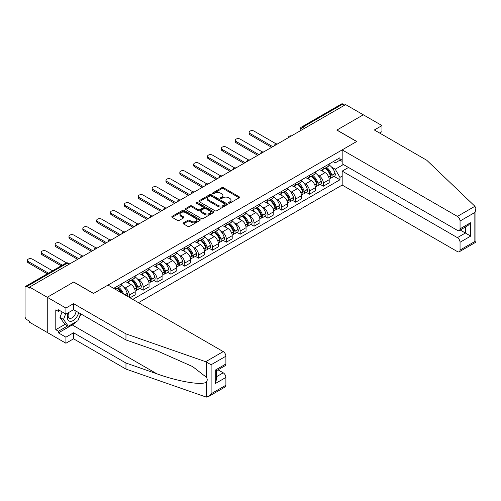 <?xml version="1.0" encoding="UTF-8"?>
<svg xmlns="http://www.w3.org/2000/svg" width="501" height="501" viewBox="0 0 501 501"><rect width="100%" height="100%" fill="white"/><g stroke="black" fill="none" stroke-linecap="round" stroke-linejoin="round"><path stroke-width="0.75" d="M228.675 203.137A0.864 0.501 0 0 0 229.896 203.137L239.159 197.789A1.234 0.714 0 0 0 239.522 197.281A1.234 0.714 0 0 0 239.159 196.78L223.465 187.718A1.234 0.714 0 0 0 221.724 187.718L212.455 193.067A0.864 0.501 0 0 0 212.205 193.417A0.864 0.501 0 0 0 212.455 193.774A0.864 0.501 0 0 0 213.676 193.774L214.879 193.079A3.945 2.28 0 0 1 220.459 193.079L221.768 193.837A3.945 2.28 0 0 1 222.92 195.446A3.945 2.28 0 0 1 221.768 197.056L220.565 197.751A0.864 0.501 0 0 0 220.315 198.102A0.864 0.501 0 0 0 220.565 198.452A0.864 0.501 0 0 0 221.786 198.452L222.989 197.763A3.945 2.28 0 0 1 228.569 197.763L229.878 198.515A3.945 2.28 0 0 1 231.03 200.131A3.945 2.28 0 0 1 229.878 201.74L228.675 202.429A0.864 0.501 0 0 0 228.425 202.786A0.864 0.501 0 0 0 228.675 203.137L228.675 202.429M183.441 222.857A1.234 0.714 0 0 0 183.084 223.358A1.234 0.714 0 0 0 183.441 223.866L187.85 226.408A1.234 0.714 0 0 0 189.591 226.408L199.88 220.465A1.234 0.714 0 0 0 200.243 219.964A1.234 0.714 0 0 0 199.88 219.457L184.186 210.395A1.234 0.714 0 0 0 182.439 210.395L172.15 216.338A1.234 0.714 0 0 0 171.793 216.839A1.234 0.714 0 0 0 172.15 217.346L177.473 220.415A1.234 0.714 0 0 0 179.214 220.415L183.616 217.872A1.234 0.714 0 0 0 183.98 217.371A1.234 0.714 0 0 0 183.616 216.864L180.98 215.342A3.3 1.904 0 0 1 180.016 213.996A3.3 1.904 0 0 1 182.051 212.236A3.3 1.904 0 0 1 185.646 212.649L195.979 218.618A3.3 1.904 0 0 1 196.943 219.964A3.3 1.904 0 0 1 194.908 221.724A3.3 1.904 0 0 1 191.313 221.31L189.591 220.315A1.234 0.714 0 0 0 187.85 220.315L183.441 222.857L183.441 223.866M29.578 287.073L345.64 104.603L363.319 114.804L336.847 130.091L356.656 141.526L93.537 293.436L73.728 282L47.257 297.281L29.578 287.073L29.578 288.1L26.829 286.509A2.511 1.453 -120 0 0 25.57 286.39A2.511 1.453 -120 0 0 25.05 287.536L25.05 316.563A2.511 1.453 -120 0 0 26.829 319.644L29.578 321.235L29.578 322.256L47.257 332.464L47.257 297.281L47.257 332.464L65.913 343.235L65.913 337.186L73.553 332.77L73.553 338.826L65.913 343.235M214.967 210.752A1.234 0.714 0 0 0 216.708 210.752L226.997 204.809A1.234 0.714 0 0 0 227.36 204.308A1.234 0.714 0 0 0 226.997 203.801L211.303 194.739A1.234 0.714 0 0 0 209.556 194.739L199.273 200.682A1.234 0.714 0 0 0 198.91 201.183A1.234 0.714 0 0 0 199.273 201.69L214.967 210.752M196.605 203.325A0.864 0.501 0 0 1 197.482 203.444L213.42 212.649L203.149 218.58A1.234 0.714 0 0 1 201.408 218.58L185.708 209.518L190.117 206.994L190.117 205.967L185.708 208.51A1.234 0.714 0 0 0 185.351 209.011A1.234 0.714 0 0 0 185.708 209.518L185.708 208.51M190.117 206.994A1.234 0.714 0 0 1 191.858 206.994L191.858 205.967A1.234 0.714 0 0 0 190.117 205.967M191.858 205.967L198.221 209.643A1.234 0.714 0 0 0 199.968 209.643L202.886 207.953A1.234 0.714 0 0 0 203.249 207.452A1.234 0.714 0 0 0 202.886 206.951L196.26 203.124A0.864 0.501 0 0 1 196.01 202.773A0.864 0.501 0 0 1 196.542 202.31A0.864 0.501 0 0 1 197.482 202.417L213.439 211.629A1.234 0.714 0 0 1 213.802 212.136A1.234 0.714 0 0 1 213.439 212.637L213.439 211.629M138.489 302.667L342.177 185.069L457.388 251.583A3.77 2.173 -120 0 0 459.273 251.771A3.77 2.173 -120 0 0 460.056 250.049L460.056 242.252A3.77 2.173 -120 0 0 457.388 237.637L465.385 233.021L470.715 236.096L460.056 242.252M304.514 128.344L302.648 127.267A2.511 1.453 60 0 0 301.389 127.141L341.632 103.914A2.511 1.453 60 0 1 342.891 104.033L302.648 127.267A2.511 1.453 120 0 0 300.869 130.348L300.869 130.448M344.751 105.11L342.891 104.033M323.345 167.321A5.78 3.338 60 0 1 322.149 169.914L328.011 166.532A5.78 3.338 -120 0 0 329.207 163.94M317.778 175.137L319.256 175.989A5.78 3.338 60 0 1 323.345 183.065L329.207 179.684A5.78 3.338 -120 0 0 325.124 172.607L320.922 170.183M329.207 179.684L329.207 182.809L323.345 186.197L320.164 184.362M322.149 169.914A5.78 3.338 60 0 1 319.306 169.657M323.345 183.065L323.345 186.197M309.486 175.325A5.78 3.338 60 0 1 308.29 177.918L314.152 174.536A5.78 3.338 -120 0 0 315.348 171.937M306.305 192.359L309.486 194.2L315.348 190.812L315.348 187.681A5.78 3.338 -120 0 0 311.265 180.604L307.069 178.181M308.29 177.918A5.78 3.338 60 0 1 305.447 177.655M303.925 183.141L305.403 183.992A5.78 3.338 60 0 1 309.486 191.069L309.486 194.2M295.628 183.322A5.78 3.338 60 0 1 294.431 185.921L300.293 182.533A5.78 3.338 -120 0 0 301.489 179.94M292.452 200.362L295.628 202.197L301.489 198.816L301.489 195.684A5.78 3.338 -120 0 0 297.406 188.608L293.21 186.184M294.431 185.921A5.78 3.338 60 0 1 291.588 185.658M290.066 191.138L291.544 191.989A5.78 3.338 60 0 1 295.628 199.072L295.628 202.197M281.769 191.326A5.78 3.338 60 0 1 280.573 193.918L286.44 190.537A5.78 3.338 -120 0 0 287.637 187.938M278.594 208.366L281.769 210.201L287.637 206.813L287.637 203.688A5.78 3.338 -120 0 0 283.547 196.605L279.351 194.188M280.573 193.918A5.78 3.338 60 0 1 277.729 193.655M276.208 199.141L277.686 199.993A5.78 3.338 60 0 1 281.769 207.07L281.769 210.201M267.916 199.323A5.78 3.338 60 0 1 266.72 201.922L272.582 198.534A5.78 3.338 -120 0 0 273.778 195.941M264.735 216.363L267.916 218.198L273.778 214.816L273.778 211.685A5.78 3.338 -120 0 0 269.688 204.608L265.492 202.185M266.72 201.922A5.78 3.338 60 0 1 263.87 201.659M262.349 207.138L263.827 207.99A5.78 3.338 60 0 1 267.916 215.073L267.916 218.198M254.057 207.326A5.78 3.338 60 0 1 252.861 209.919L258.723 206.537A5.78 3.338 -120 0 0 259.919 203.938M250.876 224.367L254.057 226.201L259.919 222.813L259.919 219.689A5.78 3.338 -120 0 0 255.836 212.612L251.64 210.188M252.861 209.919A5.78 3.338 60 0 1 250.018 209.662M248.49 215.142L249.968 215.994A5.78 3.338 60 0 1 254.057 223.07L254.057 226.201M240.198 215.33A5.78 3.338 60 0 1 239.002 217.922L244.864 214.534A5.78 3.338 -120 0 0 246.06 211.942M237.017 232.364L240.198 234.199L246.06 230.817L246.06 227.686A5.78 3.338 -120 0 0 241.977 220.609L237.781 218.185M239.002 217.922A5.78 3.338 60 0 1 236.159 217.659M234.637 223.139L236.115 223.997A5.78 3.338 60 0 1 240.198 231.074L240.198 234.199M226.339 223.327A5.78 3.338 60 0 1 225.143 225.92L231.005 222.538A5.78 3.338 -120 0 0 232.201 219.945M223.164 240.367L226.339 242.202L232.201 238.814L232.201 235.689A5.78 3.338 -120 0 0 228.118 228.613L223.922 226.189M225.143 225.92A5.78 3.338 60 0 1 222.3 225.663M220.778 231.143L222.256 231.994A5.78 3.338 60 0 1 226.339 239.071L226.339 242.202M212.48 231.33A5.78 3.338 60 0 1 211.284 233.923L217.152 230.535A5.78 3.338 -120 0 0 218.348 227.942M209.305 248.364L212.487 250.199L218.348 246.818L218.348 243.686A5.78 3.338 -120 0 0 214.259 236.61L210.063 234.186M211.284 233.923A5.78 3.338 60 0 1 208.441 233.66M206.919 239.14L208.397 239.998A5.78 3.338 60 0 1 212.487 247.074L212.487 250.199M198.628 239.328A5.78 3.338 60 0 1 197.432 241.92L203.293 238.539A5.78 3.338 -120 0 0 204.489 235.946M195.446 256.368L198.628 258.203L204.489 254.815L204.489 251.69A5.78 3.338 -120 0 0 200.4 244.613L196.204 242.19M197.432 241.92A5.78 3.338 60 0 1 194.582 241.664M193.06 247.143L194.538 247.995A5.78 3.338 60 0 1 198.628 255.072L198.628 258.203M184.769 247.331A5.78 3.338 60 0 1 183.573 249.924L189.434 246.536A5.78 3.338 -120 0 0 190.63 243.943M181.587 264.365L184.769 266.2L190.63 262.818L190.63 259.687A5.78 3.338 -120 0 0 186.547 252.61L182.351 250.187M183.573 249.924A5.78 3.338 60 0 1 180.729 249.661M179.201 255.141L180.679 255.998A5.78 3.338 60 0 1 184.769 263.075L184.769 266.2M170.91 255.328A5.78 3.338 60 0 1 169.714 257.921L175.575 254.539A5.78 3.338 -120 0 0 176.772 251.947M167.729 272.369L170.91 274.204L176.772 270.822L176.772 267.691A5.78 3.338 -120 0 0 172.688 260.614L168.493 258.19M169.714 257.921A5.78 3.338 60 0 1 166.871 257.664M165.349 263.144L166.827 263.996A5.78 3.338 60 0 1 170.91 271.072L170.91 274.204M157.051 263.332A5.78 3.338 60 0 1 155.855 265.925L161.717 262.543A5.78 3.338 -120 0 0 162.913 259.944M153.876 280.366L157.051 282.207L162.919 278.819L162.919 275.688A5.78 3.338 -120 0 0 158.83 268.611L154.634 266.188M155.855 265.925A5.78 3.338 60 0 1 153.012 265.662M151.49 271.147L152.968 271.999A5.78 3.338 60 0 1 157.051 279.076L157.051 282.207M143.192 271.329A5.78 3.338 60 0 1 141.996 273.928L147.864 270.54A5.78 3.338 -120 0 0 149.06 267.947M140.017 288.369L143.198 290.204L149.06 286.822L149.06 283.691A5.78 3.338 -120 0 0 144.971 276.615L140.775 274.191M141.996 273.928A5.78 3.338 60 0 1 139.153 273.665M137.631 279.145L139.109 279.996A5.78 3.338 60 0 1 143.198 287.079L143.198 290.204M129.339 279.333A5.78 3.338 60 0 1 128.143 281.925L134.005 278.543A5.78 3.338 -120 0 0 135.201 275.945M130.047 297.794L135.201 294.82L135.201 291.695A5.78 3.338 -120 0 0 131.112 284.612L126.916 282.195M128.143 281.925A5.78 3.338 60 0 1 125.294 281.662M123.772 287.148L125.25 288A5.78 3.338 60 0 1 129.339 295.076L129.339 297.387M115.349 289.309L120.146 286.541A5.78 3.338 -120 0 0 121.342 283.948M115.48 287.33A5.78 3.338 60 0 1 115.055 289.14M342.177 161.422L339.954 160.145L335.25 162.863L333.159 161.654M331.637 167.134L335.25 169.219L343.379 164.528M342.177 176.095L339.954 177.373L335.25 169.219M132.803 299.385L339.954 179.784L339.954 177.373M342.177 158.861L339.954 160.145L339.954 157.734L113.702 288.357M334.023 176.358L339.954 179.784M229.02 203.256L229.878 202.767A3.945 2.28 0 0 0 231.03 201.151L231.03 200.131M222.92 195.446L222.92 196.473A3.945 2.28 0 0 1 221.768 198.083L220.91 198.578M239.146 197.795L223.465 188.745A1.234 0.714 0 0 0 221.724 188.745L212.8 193.893M226.997 203.801L226.997 204.809L211.303 195.766A1.234 0.714 0 0 0 209.556 195.766L199.285 201.696L199.273 200.682M224.817 204.659A0.864 0.501 0 0 0 225.068 204.308A0.864 0.501 0 0 0 224.817 203.951L211.04 195.997A0.864 0.501 0 0 0 209.819 195.997L208.554 196.73A3.945 2.28 0 0 0 207.401 198.34A3.945 2.28 0 0 0 208.554 199.949L217.973 205.391A3.945 2.28 0 0 0 223.552 205.391L224.817 204.659L224.817 205.686A0.864 0.501 0 0 0 225.068 205.329L225.068 204.308M207.401 198.34L207.401 199.367A3.945 2.28 0 0 0 208.554 200.976L208.554 199.949M224.817 205.686L223.552 206.412A3.945 2.28 0 0 1 217.973 206.412L208.554 200.976M191.858 206.994L198.221 210.67A1.234 0.714 0 0 0 199.968 210.67L202.886 208.98A1.234 0.714 0 0 0 203.249 208.479L203.249 207.452M204.828 213.457A3.3 1.904 0 0 0 208.422 213.871A3.3 1.904 0 0 0 210.458 212.111A3.3 1.904 0 0 0 209.493 210.764L205.855 208.66A1.234 0.714 0 0 0 204.107 208.66L201.189 210.345A1.234 0.714 0 0 0 200.826 210.852A1.234 0.714 0 0 0 201.189 211.353L204.828 213.457L204.828 214.478A3.3 1.904 0 0 0 208.422 214.891A3.3 1.904 0 0 0 210.458 213.132L210.458 212.111M200.826 210.852L200.826 211.873A1.234 0.714 0 0 0 201.189 212.38L201.189 211.353M204.828 214.478L201.189 212.38M196.943 219.964L196.943 220.985A3.3 1.904 0 0 1 194.908 222.745A3.3 1.904 0 0 1 191.313 222.331L189.591 221.342A1.234 0.714 0 0 0 187.85 221.342L183.46 223.872M180.016 213.996L180.016 215.023A3.3 1.904 0 0 0 180.98 216.369L180.98 215.342M183.616 216.864L183.616 217.872L180.98 216.369M199.88 219.457L199.88 220.465L184.186 211.422A1.234 0.714 0 0 0 182.439 211.422L172.169 217.353L172.15 216.338M325.525 167.967A7.916 4.572 60 0 1 325.569 167.992A7.916 4.572 60 0 1 330.773 175.093L330.823 175.256A1.541 0.889 60 0 1 330.579 176.465A1.541 0.889 60 0 1 330.541 176.484M276.183 143.887L254.057 131.118A2.887 1.666 -0 0 0 250.907 130.755A2.887 1.666 -0 0 0 249.122 132.295A2.887 1.666 -0 0 0 249.968 133.473L249.968 134.807A2.887 1.666 180 0 1 249.122 133.629L249.122 132.295M325.18 168.167A9.55 5.511 60 0 1 330.428 176.045L330.472 176.208A3.175 1.829 60 0 1 329.971 178.7L329.182 179.158M330.516 177.999A3.175 1.829 -120 0 0 331.393 177.88A3.175 1.829 -120 0 0 331.894 175.388L331.85 175.225A9.55 5.511 -120 0 0 326.602 167.347M329.088 164.954A9.55 5.511 60 0 1 335.088 173.352L335.138 173.515A3.175 1.829 60 0 1 334.637 176.008L331.393 177.88M271.642 147.319L249.968 134.807M321.924 170.027A9.55 5.511 60 0 1 323.915 171.912M272.801 146.655L249.968 133.473M328.556 171.924L329.777 172.626M474.923 206.28L475.95 208.767L474.848 212.48L460.056 221.022A3.77 2.173 -120 0 0 457.388 216.401L474.923 206.28L426.746 160.245L374.335 129.984L381.975 125.576L363.319 114.804L336.935 130.041L356.743 141.476L342.177 149.887L457.388 216.401M381.975 125.576L381.975 131.625L379.576 133.016M342.177 185.069L342.177 171.117L457.388 237.637M342.177 149.887L342.177 163.833L457.388 230.354A3.77 2.173 -120 0 0 459.273 230.541A3.77 2.173 -120 0 0 460.056 228.813L460.056 221.022M348.483 167.478L342.177 171.117M460.181 230.015L465.385 233.021L465.385 227.016M460.056 228.813L470.715 222.663L468.053 225.475L459.273 230.541M460.056 250.049L474.848 241.507L475.405 241.833M73.553 332.77L125.964 363.031L125.964 369.08L205.698 396.898L208.441 396.592L211.109 393.78L225.895 385.238A3.77 2.173 60 0 1 225.118 386.966L208.441 396.592M125.964 363.031L156.938 373.84C178.945 381.837 203.6 385.808 206.493 381.818C207.458 380.603 207.458 379.113 206.493 377.353L192.653 366.6L156.938 350.763L125.964 339.954L73.553 309.693L65.913 314.102L58.448 309.793L58.448 311.434L55.786 309.9L55.786 329.696L58.448 331.236L67.691 325.9M125.964 369.08L73.553 338.826M225.895 356.211L211.109 364.747L205.698 361.716L125.964 333.898L73.553 303.644L65.913 308.052L47.257 297.281L73.641 282.05L93.449 293.486L108.016 285.075L223.233 351.596A3.77 2.173 60 0 1 225.895 356.211L225.895 364.008A3.77 2.173 60 0 1 225.118 365.73L216.338 370.796L216.338 379.883L215.236 383.597L215.236 370.158C216.676 370.99 216.676 370.99 215.236 370.158L225.895 364.008M65.913 308.052L65.913 314.102M76.133 321.742A14.134 8.16 -60 0 1 72.219 324.924L58.448 332.877L65.913 337.186M58.448 332.877L58.448 331.236M73.553 303.644L73.553 309.693M125.964 333.898L125.964 339.954M216.338 376.802L223.233 372.825A3.77 2.173 60 0 1 225.895 377.441L225.895 385.238M223.233 372.825L218.029 369.826M80.949 313.964A14.134 8.16 -60 0 1 78.945 318.041M59.869 310.614L58.448 311.434M55.786 329.696L65.024 324.36M68.455 312.637A8.166 4.716 120 0 0 67.334 317.233A8.166 4.716 120 0 0 72.269 320.978A8.166 4.716 120 0 0 78.638 312.63M68.894 312.386A5.592 3.225 120 0 0 68.105 315.574A5.592 3.225 120 0 0 69.263 318.135A5.592 3.225 120 0 0 73.528 316.676A5.592 3.225 120 0 0 76.008 311.108M80.605 313.764L77.906 320.721L68.311 326.257L64.761 324.21L59.963 317.383L62.093 311.898M68.311 326.257L63.514 319.438L65.644 313.952M59.963 317.383L63.514 319.438M311.666 175.97A7.916 4.572 60 0 1 311.71 175.989A7.916 4.572 60 0 1 316.914 183.09L316.964 183.26A1.541 0.889 60 0 1 316.72 184.462A1.541 0.889 60 0 1 316.682 184.481M262.324 151.891L240.198 139.115A2.887 1.666 -0 0 0 237.048 138.752A2.887 1.666 -0 0 0 235.263 140.293A2.887 1.666 -0 0 0 236.115 141.476L236.115 142.81A2.887 1.666 180 0 1 235.263 141.626L235.263 140.293M311.321 176.17A9.55 5.511 60 0 1 316.569 184.042L316.613 184.211A3.175 1.829 60 0 1 316.112 186.698L315.323 187.155M316.657 185.996A3.175 1.829 -120 0 0 317.534 185.877A3.175 1.829 -120 0 0 318.035 183.391L317.991 183.222A9.55 5.511 -120 0 0 312.743 175.35M315.229 172.951A9.55 5.511 60 0 1 321.235 181.356L321.279 181.519A3.175 1.829 60 0 1 320.778 184.005L317.534 185.877M257.79 155.323L236.115 142.81M308.065 178.03A9.55 5.511 60 0 1 310.056 179.909M258.942 154.652L236.115 141.476M314.703 179.922L315.918 180.629M297.813 183.967A7.916 4.572 60 0 1 297.851 183.992A7.916 4.572 60 0 1 303.055 191.094L303.105 191.257A1.541 0.889 60 0 1 302.861 192.465A1.541 0.889 60 0 1 302.829 192.484M248.465 159.894L226.339 147.119A2.887 1.666 -0 0 0 223.189 146.755A2.887 1.666 -0 0 0 221.411 148.296A2.887 1.666 -0 0 0 222.256 149.473L222.256 150.807A2.887 1.666 180 0 1 221.411 149.63L221.411 148.296M297.462 184.168A9.55 5.511 60 0 1 302.71 192.046L302.761 192.209A3.175 1.829 60 0 1 302.26 194.701L301.47 195.158M302.798 194A3.175 1.829 -120 0 0 303.675 193.881A3.175 1.829 -120 0 0 304.182 191.388L304.132 191.225A9.55 5.511 -120 0 0 298.884 183.347M301.37 180.955A9.55 5.511 60 0 1 307.376 189.353L307.42 189.516A3.175 1.829 60 0 1 306.919 192.008L303.675 193.881M243.931 163.32L222.256 150.807M294.206 186.028A9.55 5.511 60 0 1 296.204 187.913M245.083 162.656L222.256 149.473M300.844 187.925L302.059 188.626M283.954 191.971A7.916 4.572 60 0 1 283.992 191.989A7.916 4.572 60 0 1 289.202 199.091L289.246 199.26A1.541 0.889 60 0 1 289.002 200.469A1.541 0.889 60 0 1 288.971 200.481M234.612 167.891L212.487 155.116A2.887 1.666 -0 0 0 209.337 154.753A2.887 1.666 -0 0 0 207.552 156.299A2.887 1.666 -0 0 0 208.397 157.477L208.397 158.811A2.887 1.666 180 0 1 207.552 157.627L207.552 156.299M283.604 192.171A9.55 5.511 60 0 1 288.852 200.049L288.902 200.212A3.175 1.829 60 0 1 288.401 202.698L287.612 203.155M288.939 201.997A3.175 1.829 -120 0 0 289.822 201.878A3.175 1.829 -120 0 0 290.323 199.392L290.273 199.229A9.55 5.511 -120 0 0 285.025 191.351M287.518 188.952A9.55 5.511 60 0 1 293.517 197.356L293.561 197.519A3.175 1.829 60 0 1 293.06 200.012L289.822 201.878M230.072 171.323L208.397 158.811M280.347 194.031A9.55 5.511 60 0 1 282.345 195.91M231.224 170.659L208.397 157.477M286.985 195.922L288.2 196.63M270.095 199.968A7.916 4.572 60 0 1 270.133 199.993A7.916 4.572 60 0 1 275.343 207.095L275.387 207.257A1.541 0.889 60 0 1 275.143 208.466A1.541 0.889 60 0 1 275.112 208.485M220.753 175.895L198.628 163.119A2.887 1.666 -0 0 0 195.478 162.756A2.887 1.666 -0 0 0 193.693 164.297A2.887 1.666 -0 0 0 194.538 165.474L194.538 166.808A2.887 1.666 180 0 1 193.693 165.631L193.693 164.297M269.751 200.168A9.55 5.511 60 0 1 274.993 208.047L275.043 208.209A3.175 1.829 60 0 1 274.542 210.702L273.753 211.159M275.087 210A3.175 1.829 -120 0 0 275.963 209.881A3.175 1.829 -120 0 0 276.464 207.389L276.414 207.226A9.55 5.511 -120 0 0 271.173 199.348M273.659 196.956A9.55 5.511 60 0 1 279.658 205.354L279.708 205.516A3.175 1.829 60 0 1 279.207 208.009L275.963 209.881M216.213 179.327L194.538 166.808M266.494 202.028A9.55 5.511 60 0 1 268.486 203.913M217.371 178.657L194.538 165.474M273.126 203.926L274.348 204.627M256.236 207.971A7.916 4.572 60 0 1 256.28 207.99A7.916 4.572 60 0 1 261.484 215.098L261.535 215.261A1.541 0.889 60 0 1 261.29 216.47A1.541 0.889 60 0 1 261.253 216.488M206.894 183.892L184.769 171.117A2.887 1.666 -0 0 0 181.619 170.76A2.887 1.666 -0 0 0 179.834 172.3A2.887 1.666 -0 0 0 180.679 173.478L180.679 174.811A2.887 1.666 180 0 1 179.834 173.634L179.834 172.3M255.892 208.172A9.55 5.511 60 0 1 261.14 216.05L261.184 216.213A3.175 1.829 60 0 1 260.683 218.705L259.894 219.156M261.228 218.004A3.175 1.829 -120 0 0 262.104 217.885A3.175 1.829 -120 0 0 262.605 215.392L262.562 215.23A9.55 5.511 -120 0 0 257.314 207.351M259.8 204.953A9.55 5.511 60 0 1 265.799 213.357L265.849 213.52A3.175 1.829 60 0 1 265.348 216.012L262.104 217.885M202.354 187.324L180.679 174.811M252.636 210.032A9.55 5.511 60 0 1 254.627 211.91M203.512 186.66L180.679 173.478M259.274 211.929L260.489 212.631M242.378 215.969A7.916 4.572 60 0 1 242.421 215.994A7.916 4.572 60 0 1 247.626 223.095L247.676 223.258A1.541 0.889 60 0 1 247.431 224.467A1.541 0.889 60 0 1 247.394 224.486M193.035 191.896L170.91 179.12A2.887 1.666 -0 0 0 167.76 178.757A2.887 1.666 -0 0 0 165.975 180.297A2.887 1.666 -0 0 0 166.827 181.481L166.827 182.809A2.887 1.666 180 0 1 165.975 181.631L165.975 180.297M242.033 216.169A9.55 5.511 60 0 1 247.281 224.047L247.325 224.21A3.175 1.829 60 0 1 246.824 226.702L246.035 227.16M247.369 226.001A3.175 1.829 -120 0 0 248.245 225.882A3.175 1.829 -120 0 0 248.746 223.39L248.703 223.227A9.55 5.511 -120 0 0 243.455 215.349M245.941 212.956A9.55 5.511 60 0 1 251.947 221.354L251.99 221.517A3.175 1.829 60 0 1 251.489 224.01L248.245 225.882M188.501 195.327L166.827 182.809M238.777 218.029A9.55 5.511 60 0 1 240.768 219.914M189.654 194.657L166.827 181.481M245.415 219.926L246.63 220.628M228.525 223.972A7.916 4.572 60 0 1 228.562 223.997A7.916 4.572 60 0 1 233.767 231.099L233.817 231.262A1.541 0.889 60 0 1 233.572 232.47A1.541 0.889 60 0 1 233.541 232.489M179.176 199.893L157.051 187.117A2.887 1.666 -0 0 0 153.907 186.76A2.887 1.666 -0 0 0 152.122 188.301A2.887 1.666 -0 0 0 152.968 189.478L152.968 190.812A2.887 1.666 180 0 1 152.122 189.635L152.122 188.301M228.174 224.172A9.55 5.511 60 0 1 233.422 232.051L233.472 232.214A3.175 1.829 60 0 1 232.971 234.706L232.182 235.157M233.51 234.005A3.175 1.829 -120 0 0 234.387 233.886A3.175 1.829 -120 0 0 234.894 231.393L234.844 231.23A9.55 5.511 -120 0 0 229.596 223.352M232.082 220.96A9.55 5.511 60 0 1 238.088 229.358L238.132 229.521A3.175 1.829 60 0 1 237.631 232.013L234.387 233.886M174.642 203.325L152.968 190.812M224.918 226.032A9.55 5.511 60 0 1 226.915 227.917M175.795 202.661L152.968 189.478M231.556 227.93L232.771 228.631M214.666 231.969A7.916 4.572 60 0 1 214.704 231.994A7.916 4.572 60 0 1 219.914 239.096L219.958 239.259A1.541 0.889 60 0 1 219.714 240.467A1.541 0.889 60 0 1 219.682 240.486M165.324 207.896L143.198 195.121A2.887 1.666 -0 0 0 140.048 194.757A2.887 1.666 -0 0 0 138.263 196.298A2.887 1.666 -0 0 0 139.109 197.482L139.109 198.816A2.887 1.666 180 0 1 138.263 197.632L138.263 196.298M214.315 232.17A9.55 5.511 60 0 1 219.563 240.048L219.613 240.211A3.175 1.829 60 0 1 219.112 242.703L218.323 243.16M219.651 242.002A3.175 1.829 -120 0 0 220.534 241.883A3.175 1.829 -120 0 0 221.035 239.39L220.985 239.227A9.55 5.511 -120 0 0 215.737 231.349M218.229 228.957A9.55 5.511 60 0 1 224.229 237.355L224.273 237.524A3.175 1.829 60 0 1 223.772 240.01L220.534 241.883M160.783 211.328L139.109 198.816M211.059 234.036A9.55 5.511 60 0 1 213.057 235.915M161.936 210.658L139.109 197.482M217.697 235.927L218.912 236.629M200.807 239.973A7.916 4.572 60 0 1 200.845 239.998A7.916 4.572 60 0 1 206.055 247.099L206.099 247.262A1.541 0.889 60 0 1 205.861 248.471A1.541 0.889 60 0 1 205.823 248.49M151.465 215.893L129.339 203.118A2.887 1.666 -0 0 0 126.189 202.761A2.887 1.666 -0 0 0 124.405 204.302A2.887 1.666 -0 0 0 125.25 205.479L125.25 206.813A2.887 1.666 180 0 1 124.405 205.635L124.405 204.302M200.463 240.173A9.55 5.511 60 0 1 205.711 248.051L205.754 248.214A3.175 1.829 60 0 1 205.253 250.707L204.464 251.158M205.798 250.005A3.175 1.829 -120 0 0 206.675 249.886A3.175 1.829 -120 0 0 207.176 247.394L207.126 247.231A9.55 5.511 -120 0 0 201.884 239.353M204.37 236.96A9.55 5.511 60 0 1 210.37 245.358L210.42 245.521A3.175 1.829 60 0 1 209.919 248.014L206.675 249.886M146.925 219.325L125.25 206.813M197.206 242.033A9.55 5.511 60 0 1 199.198 243.918M148.083 218.661L125.25 205.479M203.838 243.931L205.059 244.632M186.948 247.976A7.916 4.572 60 0 1 186.992 247.995A7.916 4.572 60 0 1 192.196 255.097L192.246 255.26A1.541 0.889 60 0 1 192.002 256.468A1.541 0.889 60 0 1 191.964 256.487M137.606 223.897L115.48 211.121A2.887 1.666 -0 0 0 112.33 210.758A2.887 1.666 -0 0 0 110.546 212.299A2.887 1.666 -0 0 0 111.391 213.482L111.391 214.816A2.887 1.666 180 0 1 110.546 213.633L110.546 212.299M186.604 248.17A9.55 5.511 60 0 1 191.852 256.049L191.896 256.218A3.175 1.829 60 0 1 191.395 258.704L190.605 259.161M191.939 258.002A3.175 1.829 -120 0 0 192.816 257.883A3.175 1.829 -120 0 0 193.317 255.397L193.273 255.228A9.55 5.511 -120 0 0 188.025 247.35M190.512 244.958A9.55 5.511 60 0 1 196.511 253.356L196.561 253.525A3.175 1.829 60 0 1 196.06 256.011L192.816 257.883M133.066 227.329L111.391 214.816M183.347 250.037A9.55 5.511 60 0 1 185.339 251.915M134.224 226.659L111.391 213.482M189.985 251.928L191.2 252.636M173.089 255.973A7.916 4.572 60 0 1 173.133 255.998A7.916 4.572 60 0 1 178.337 263.1L178.387 263.263A1.541 0.889 60 0 1 178.143 264.472A1.541 0.889 60 0 1 178.105 264.49M123.747 231.894L101.622 219.125A2.887 1.666 -0 0 0 98.472 218.762A2.887 1.666 -0 0 0 96.687 220.302A2.887 1.666 -0 0 0 97.538 221.48L97.538 222.813A2.887 1.666 180 0 1 96.687 221.636L96.687 220.302M172.745 256.174A9.55 5.511 60 0 1 177.993 264.052L178.037 264.215A3.175 1.829 60 0 1 177.536 266.707L176.747 267.165M178.08 266.006A3.175 1.829 -120 0 0 178.957 265.887A3.175 1.829 -120 0 0 179.458 263.394L179.414 263.232A9.55 5.511 -120 0 0 174.166 255.353M176.653 252.961A9.55 5.511 60 0 1 182.658 261.359L182.702 261.522A3.175 1.829 60 0 1 182.201 264.014L178.957 265.887M119.213 235.326L97.538 222.813M169.488 258.034A9.55 5.511 60 0 1 171.48 259.919M120.365 234.662L97.538 221.48M176.127 259.931L177.341 260.633M159.237 263.977A7.916 4.572 60 0 1 159.274 263.996A7.916 4.572 60 0 1 164.478 271.097L164.528 271.266A1.541 0.889 60 0 1 164.284 272.469A1.541 0.889 60 0 1 164.253 272.488M109.894 239.898L87.763 227.122A2.887 1.666 -0 0 0 84.619 226.759A2.887 1.666 -0 0 0 82.834 228.299A2.887 1.666 -0 0 0 83.68 229.483L83.68 230.817A2.887 1.666 180 0 1 82.834 229.633L82.834 228.299M158.886 264.177A9.55 5.511 60 0 1 164.134 272.049L164.184 272.218A3.175 1.829 60 0 1 163.683 274.705L162.894 275.162M164.222 274.003A3.175 1.829 -120 0 0 165.105 273.884A3.175 1.829 -120 0 0 165.606 271.398L165.555 271.229A9.55 5.511 -120 0 0 160.307 263.357M162.794 260.958A9.55 5.511 60 0 1 168.799 269.363L168.843 269.525A3.175 1.829 60 0 1 168.342 272.012L165.105 273.884M105.354 243.329L83.68 230.817M155.629 266.037A9.55 5.511 60 0 1 157.627 267.916M106.506 242.659L83.68 229.483M162.268 267.929L163.483 268.636M145.378 271.974A7.916 4.572 60 0 1 145.415 271.999A7.916 4.572 60 0 1 150.626 279.101L150.669 279.264A1.541 0.889 60 0 1 150.425 280.472A1.541 0.889 60 0 1 150.394 280.491M96.035 247.901L73.91 235.126A2.887 1.666 -0 0 0 70.76 234.762A2.887 1.666 -0 0 0 68.975 236.303A2.887 1.666 -0 0 0 69.821 237.48L69.821 238.814A2.887 1.666 180 0 1 68.975 237.637L68.975 236.303M145.027 272.175A9.55 5.511 60 0 1 150.275 280.053L150.325 280.216A3.175 1.829 60 0 1 149.824 282.708L149.035 283.165M150.363 282.007A3.175 1.829 -120 0 0 151.246 281.888A3.175 1.829 -120 0 0 151.747 279.395L151.697 279.232A9.55 5.511 -120 0 0 146.449 271.354M148.941 268.962A9.55 5.511 60 0 1 154.941 277.36L154.984 277.523A3.175 1.829 60 0 1 154.483 280.015L151.246 281.888M91.495 251.327L69.821 238.814M141.77 274.034A9.55 5.511 60 0 1 143.768 275.919M92.647 250.663L69.821 237.48M148.409 275.932L149.624 276.633M131.519 279.978A7.916 4.572 60 0 1 131.556 279.996A7.916 4.572 60 0 1 136.767 287.098L136.811 287.267A1.541 0.889 60 0 1 136.573 288.476A1.541 0.889 60 0 1 136.535 288.495M82.177 255.898L60.051 243.123A2.887 1.666 -0 0 0 56.901 242.76A2.887 1.666 -0 0 0 55.116 244.306A2.887 1.666 -0 0 0 55.962 245.484L55.962 246.818A2.887 1.666 180 0 1 55.116 245.64L55.116 244.306M131.174 280.178A9.55 5.511 60 0 1 136.422 288.056L136.466 288.219A3.175 1.829 60 0 1 135.965 290.705L135.176 291.162M136.51 290.004A3.175 1.829 -120 0 0 137.387 289.885A3.175 1.829 -120 0 0 137.888 287.399L137.838 287.236A9.55 5.511 -120 0 0 132.596 279.358M135.082 276.959A9.55 5.511 60 0 1 141.082 285.363L141.132 285.526A3.175 1.829 60 0 1 140.631 288.019L137.387 289.885M77.636 259.33L55.962 246.818M127.918 282.038A9.55 5.511 60 0 1 129.909 283.917M78.795 258.666L55.962 245.484M134.55 283.935L135.771 284.637M117.66 287.975A7.916 4.572 60 0 1 117.704 288A7.916 4.572 60 0 1 122.231 293.279M66.539 262.875L46.192 251.126A2.887 1.666 -0 0 0 43.042 250.763A2.887 1.666 -0 0 0 41.257 252.304A2.887 1.666 -0 0 0 42.103 253.481L42.103 254.815A2.887 1.666 180 0 1 41.257 253.638L41.257 252.304M121.223 284.963A9.55 5.511 60 0 1 127.223 293.361L127.273 293.523A3.175 1.829 60 0 1 126.866 295.953M123.597 294.068A9.55 5.511 -120 0 0 118.737 287.355M61.178 265.831L42.103 254.815M117.315 288.175A9.55 5.511 60 0 1 121.117 292.64M62.331 265.161L42.103 253.481M120.697 291.933L121.912 292.634M52.561 270.803L32.333 259.123A2.887 1.666 -0 0 0 29.183 258.767A2.887 1.666 -0 0 0 27.405 260.307A2.887 1.666 -0 0 0 28.25 261.484L28.25 262.818A2.887 1.666 180 0 1 27.405 261.641L27.405 260.307M47.319 273.828L28.25 262.818M48.478 273.164L28.25 261.484M300.957 130.398L300.869 130.348A2.511 1.453 0 0 1 300.137 129.321L300.137 130.874M129.339 295.076L135.201 291.695M143.198 287.079L149.06 283.691M157.051 279.076L162.919 275.688M170.91 271.072L176.772 267.691M184.769 263.075L190.63 259.687M198.628 255.072L204.489 251.69M212.487 247.074L218.348 243.686M226.339 239.071L232.201 235.689M240.198 231.074L246.06 227.686M254.057 223.07L259.919 219.689M267.916 215.073L273.778 211.685M281.769 207.07L287.637 203.688M295.628 199.072L301.489 195.684M309.486 191.069L315.348 187.681M125.25 288L131.112 284.612M139.109 279.996L144.971 276.615M152.968 271.999L158.83 268.611M166.827 263.996L172.688 260.614M180.679 255.998L186.547 252.61M194.538 247.995L200.4 244.613M208.397 239.998L214.259 236.61M222.256 231.994L228.118 228.613M236.115 223.997L241.977 220.609M249.968 215.994L255.836 212.612M263.827 207.99L269.688 204.608M277.686 199.993L283.547 196.605M291.544 191.989L297.406 188.608M305.403 183.992L311.265 180.604M319.256 175.989L325.124 172.607M291.119 136.078A2.511 1.453 120 0 0 290.01 136.717M277.266 144.075A2.511 1.453 120 0 0 276.151 144.72M263.407 152.079A2.511 1.453 120 0 0 262.299 152.717M249.548 160.082A2.511 1.453 120 0 0 248.44 160.721M235.689 168.079A2.511 1.453 120 0 0 234.581 168.718M221.83 176.083A2.511 1.453 120 0 0 220.722 176.721M207.978 184.08A2.511 1.453 120 0 0 206.863 184.719M194.119 192.083A2.511 1.453 120 0 0 193.01 192.722M180.26 200.081A2.511 1.453 120 0 0 179.151 200.726M166.401 208.084A2.511 1.453 120 0 0 165.292 208.723M152.542 216.081A2.511 1.453 120 0 0 151.434 216.726M138.689 224.085A2.511 1.453 120 0 0 137.575 224.724M124.83 232.082A2.511 1.453 120 0 0 123.722 232.727M110.971 240.085A2.511 1.453 120 0 0 109.863 240.724M97.113 248.089A2.511 1.453 120 0 0 96.004 248.728M83.254 256.086A2.511 1.453 120 0 0 82.145 256.725M68.931 264.359L67.065 263.282L26.829 286.509M69.67 263.933L68.324 263.157A2.511 1.453 120 0 0 67.065 263.282A2.511 1.453 60 0 0 65.813 263.157L25.57 286.39M229.878 202.767L229.878 201.74M220.565 198.452L220.565 197.751M221.768 198.083L221.768 197.056M212.455 193.774L212.455 193.067M221.724 188.745L221.724 187.718M223.465 188.745L223.465 187.718M239.159 197.789L239.159 196.78M209.556 195.766L209.556 194.739M211.303 195.766L211.303 194.739M217.973 206.412L217.973 205.391M223.552 206.412L223.552 205.391M198.221 210.67L198.221 209.643M199.968 210.67L199.968 209.643M202.886 208.98L202.886 207.953M197.482 203.444L197.482 202.417M187.85 221.342L187.85 220.315M189.591 221.342L189.591 220.315M191.313 222.331L191.313 221.31M182.439 211.422L182.439 210.395M184.186 211.422L184.186 210.395M328.737 177.21L330.472 176.208M331.894 175.388L335.138 173.515M331.85 175.225L335.088 173.352M330.422 176.033L330.898 175.757M328.675 177.053L330.428 176.045M474.848 241.507L474.848 212.48M470.715 222.663L470.715 236.096M206.493 397.086L206.493 381.818M206.493 377.353L206.493 362.085M211.109 364.747L211.109 393.78M225.895 377.441L215.236 383.597M205.698 361.716L223.233 351.596M72.219 324.924L156.938 373.84M314.878 185.213L316.613 184.211M318.035 183.391L321.279 181.519M317.991 183.222L321.235 181.356M316.563 184.036L317.039 183.761M314.822 185.057L316.569 184.042M301.02 193.211L302.761 192.209M304.182 191.388L307.42 189.516M304.132 191.225L307.376 189.353M300.963 193.054L303.18 191.764M287.161 201.214L288.902 200.212M290.323 199.392L293.561 197.519M290.273 199.229L293.517 197.356M288.852 200.037L289.321 199.761M287.104 201.058L288.852 200.049M273.308 209.211L275.043 208.209M276.464 207.389L279.708 205.516M276.414 207.226L279.658 205.354M273.245 209.055L275.462 207.765M259.449 217.215L261.184 216.213M262.605 215.392L265.849 213.52M262.562 215.23L265.799 213.357M261.134 216.037L261.61 215.762M259.386 217.058L261.14 216.05M245.59 225.212L247.325 224.21M248.746 223.39L251.99 221.517M248.703 223.227L251.947 221.354M245.534 225.055L247.751 223.765M231.731 233.215L233.472 232.214M234.894 231.393L238.132 229.521M234.844 231.23L238.088 229.358M233.422 232.038L233.892 231.763M231.675 233.059L233.422 232.051M217.872 241.219L219.613 240.211M221.035 239.39L224.273 237.524M220.985 239.227L224.229 237.355M217.816 241.056L220.033 239.766M204.02 249.216L205.754 248.214M207.176 247.394L210.42 245.521M207.126 247.231L210.37 245.358M205.704 248.039L206.174 247.763M203.957 249.06L205.711 248.051M190.161 257.22L191.896 256.218M193.317 255.397L196.561 253.525M193.273 255.228L196.511 253.356M190.104 257.063L192.321 255.767M176.302 265.217L178.037 264.215M179.458 263.394L182.702 261.522M179.414 263.232L182.658 261.359M177.987 264.04L178.462 263.764M176.246 265.06L177.993 264.052M162.443 273.22L164.184 272.218M165.606 271.398L168.843 269.525M165.555 271.229L168.799 269.363M162.387 273.064L164.604 271.767M148.584 281.218L150.325 280.216M151.747 279.395L154.984 277.523M151.697 279.232L154.941 277.36M150.275 280.04L150.745 279.771M148.528 281.061L150.275 280.053M134.731 289.221L136.466 288.219M137.888 287.399L141.132 285.526M137.838 287.236L141.082 285.363M134.669 289.064L136.886 287.768M124.962 294.857L127.273 293.523M124.799 294.763L127.223 293.361M291.332 135.953A2.511 2.511 0 0 0 288.113 137.813M277.479 143.956A2.511 2.511 0 0 0 274.254 145.816M263.62 151.953A2.511 2.511 0 0 0 260.395 153.813M249.761 159.957A2.511 2.511 0 0 0 246.536 161.817M235.902 167.954A2.511 2.511 0 0 0 232.677 169.82M222.043 175.957A2.511 2.511 0 0 0 218.824 177.817M208.191 183.955A2.511 2.511 0 0 0 204.965 185.821M194.332 191.958A2.511 2.511 0 0 0 191.106 193.818M180.473 199.962A2.511 2.511 0 0 0 177.248 201.822M166.614 207.959A2.511 2.511 0 0 0 163.389 209.819M152.755 215.962A2.511 2.511 0 0 0 149.536 217.822M138.902 223.96A2.511 2.511 0 0 0 135.677 225.819M125.043 231.963A2.511 2.511 0 0 0 121.818 233.823M111.184 239.96A2.511 2.511 0 0 0 107.959 241.826M97.326 247.964A2.511 2.511 0 0 0 94.1 249.824M83.467 255.961A2.511 2.511 0 0 0 80.248 257.827M68.324 263.157A2.511 2.511 0 0 0 65.813 263.157M301.389 127.141A2.511 2.511 0 0 0 300.137 129.321M475.95 208.767L475.95 242.146L459.273 251.771"/></g></svg>
